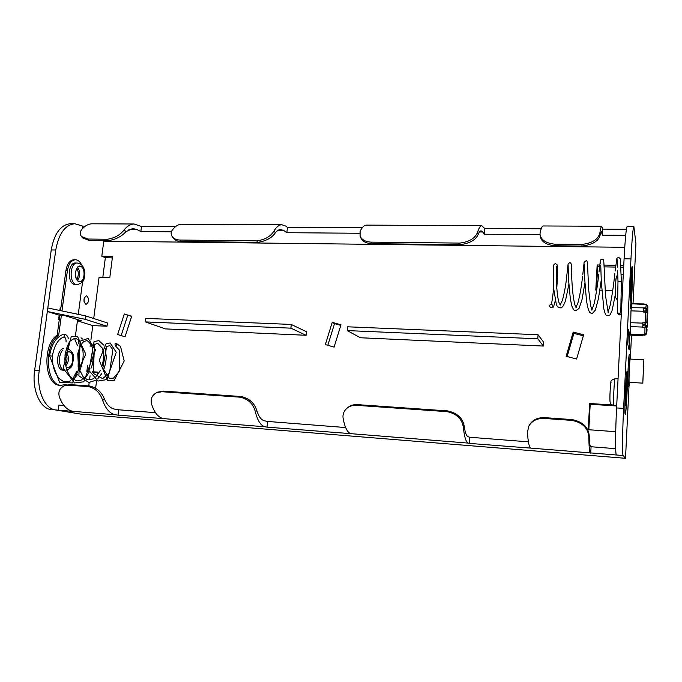 <?xml version="1.0" encoding="UTF-8"?>
<svg xmlns="http://www.w3.org/2000/svg" width="682" height="682" viewBox="0 0 682 682"><rect width="100%" height="100%" fill="white"/><g stroke="black" fill="none" stroke-linecap="round" stroke-linejoin="round"><path stroke-width="1.02" d="M625.172 414.196L625.249 414.272C626.264 415.099 628.207 373.779 627.261 371.485L627.159 371.315C626.144 370.121 624.149 413.19 625.172 414.196M632.367 267.063C633.135 271.581 631.438 309.509 630.492 308.801L630.347 308.435C629.512 305.101 631.251 265.511 632.188 266.517L632.367 267.063M65.881 353.668C67.535 357.368 67.339 361.059 65.293 364.751C67.339 361.059 67.535 357.368 65.881 353.668M76.819 279.424C78.728 275.758 78.771 272.041 76.947 268.282C78.771 272.041 78.728 275.758 76.819 279.424M78.754 340.275L78.703 343.029M80.229 346.243L81.797 345.757M82.65 339.107L81.005 337.803M84.176 298.187L84.065 301.802M85.753 304.215L86.179 304.291C89.18 302.024 89.402 299.245 86.844 295.937L86.392 295.852C83.392 298.145 83.178 300.933 85.753 304.215M82.471 228.623L82.803 226.134L74.781 223.722C65.08 224.864 58.737 233.628 55.762 250.013L47.817 307.966L85.531 315.877L107.406 322.944L106.989 326.235L85.079 319.295L47.331 311.495L39.232 370.548C36.325 389.848 44.509 408.808 55.557 409.959L80.749 414.102L625.513 458.304L628.983 386.89M51.082 409.592C39.965 408.441 31.739 389.516 34.654 370.249L51.235 249.944C54.219 233.594 60.596 224.838 70.357 223.696L70.937 223.696M60.084 308.596L60.749 308.81M155.47 412.67L118.659 409.788L117.986 415.168L163.501 418.62C158.301 417.58 154.311 412.678 151.523 403.923C150.355 398.885 152.077 395.125 156.69 392.636L161.915 391.724L240.115 397.188L241.24 396.532C249.382 398.45 254.591 403.173 256.85 410.709L255.315 411.698C253.286 403.812 248.222 398.979 240.115 397.188M117.986 415.168L115.539 414.775C109.947 413.71 105.633 408.868 102.607 400.257C100.16 392.781 95.361 388.22 88.225 386.575L68.498 385.194L64.423 385.765C59.641 388.007 57.961 391.758 59.385 397.018C62.616 405.5 67.194 410.283 73.119 411.365L55.557 409.959M623.143 455.533L616.366 454.988C615.292 454.621 615.36 431.979 616.588 407.938L623.612 408.39C622.402 432.49 622.214 455.184 623.143 455.533L625.513 458.304M616.366 454.988L530.681 448.108C529.104 447.273 528.038 441.936 527.484 432.098L528.831 426.148C531.9 420.896 536.904 418.322 543.852 418.424L571.9 420.385L572.207 419.583C582.709 421.834 588.37 427.128 589.197 435.483C589.376 442.064 589.785 445.653 590.424 446.241L591.072 446.744L615.684 448.671M469.233 443.394L468.236 443.095C465.968 442.217 464.348 436.949 463.359 427.29C462.029 418.85 456.599 413.642 447.085 411.655L447.716 410.914C457.298 413.036 462.797 418.117 464.203 426.165C465.09 432.533 466.352 436.037 468.005 436.685L469.676 437.247L469.233 443.394L530.681 448.108M345.638 427.546L267.6 421.442L267.012 427.145L350.949 433.675C347.462 432.72 344.853 427.588 343.114 418.279C342.509 414.255 343.916 410.811 347.334 407.955C349.926 406.012 352.952 405.134 356.413 405.321L447.085 411.655M267.012 427.145L265.127 426.787C260.822 425.79 257.549 420.76 255.315 411.698M124.277 229.698L125.838 231.727C121.643 236.475 115.838 239.45 108.429 240.652L107.296 239.246C114.61 238.188 120.271 235.009 124.277 229.698C127.304 226.015 130.569 224.114 134.09 224.003L141.481 226.475L175.47 226.671M362.27 227.745L287.412 227.319L285.681 226.049L281.768 224.71L181.966 224.233M541.184 228.777L484.672 228.453L481.748 225.674L366.669 225.12M625.701 235.324L602.436 235.145L601.268 231.616L600.015 235.452C598.489 241.13 592.505 244.668 582.053 246.083L581.891 244.429C592.215 243.184 598.199 239.399 599.853 233.065C600.501 228.666 601.115 226.398 601.686 226.254L602.76 229.135L626.426 229.271M616.588 407.938L624.081 258.819C625.164 238.632 626.212 227.814 627.218 226.373L633.859 226.407L635.931 243.593L633.024 303.609M82.803 226.134L85.327 226.151M267.6 421.442L264.437 420.794C261.291 420.061 258.768 416.702 256.85 410.709M469.676 437.247L528.405 441.842M58.217 410.359L58.916 405.117L63.946 405.509M118.659 409.788L114.55 409.089C110.467 408.313 107.151 405.065 104.585 399.362L102.607 400.257M141.481 226.475L140.842 231.565L171.412 231.795M140.842 231.565L137.014 229.57L128.889 229.519M102.436 240.584L103.758 241.198L624.746 247.302M484.672 228.453L484.254 234.224L540.025 234.659M484.254 234.224L482.762 231.991L479.463 231.965M359.585 233.261L286.866 232.698L283.942 230.601L277.693 230.559M180.875 241.488C177.414 241.343 174.899 240.252 173.339 238.197L172.248 236.645C173.859 238.777 176.399 239.911 179.869 240.038L180.875 241.488L257.643 242.366L256.773 240.882L179.869 240.038M256.773 240.882C264.983 239.766 270.771 236.39 274.138 230.755L275.315 232.894C271.845 237.941 265.954 241.096 257.643 242.366M275.315 232.894C277.028 230.704 278.802 229.57 280.66 229.502L283.942 230.601M460.248 244.685L459.804 243.09C469.301 241.897 475.226 238.265 477.579 232.195L478.15 234.497C475.831 239.928 469.864 243.329 460.248 244.685L371.588 243.67C366.089 243.295 362.509 241.385 360.829 237.933L360.079 236.151C361.835 239.783 365.458 241.778 370.948 242.127L371.588 243.67M478.15 234.497C479.105 232.127 480.077 230.9 481.057 230.823L482.762 231.991M274.138 230.755C276.517 226.85 279.057 224.838 281.768 224.71M172.248 236.645C170.773 234.42 170.807 232.221 172.333 230.039C175.155 226.279 178.198 224.344 181.472 224.233M360.079 236.151L360.105 231.368C362.065 227.328 364.145 225.248 366.336 225.12M459.804 243.09L370.948 242.127M477.579 232.195C478.926 227.984 480.316 225.81 481.748 225.674M157.525 392.227L163.194 391.101L161.915 391.724M241.24 396.532L163.194 391.101M447.716 410.914L357.266 404.614L356.413 405.321M347.794 407.589L348.255 407.205C350.812 405.296 353.813 404.426 357.266 404.614M554.705 245.767C546.316 244.804 541.534 241.829 540.366 236.833L540.033 234.719C541.312 240.107 546.129 243.244 554.475 244.13L554.705 245.767L582.053 246.083M540.033 234.719L540.11 232.639C541.107 228.334 542.105 226.109 543.111 225.972L543.256 225.972M581.891 244.429L554.475 244.13M572.207 419.583L544.236 417.631L543.852 418.424M528.831 426.148L529.334 425.201C532.292 420.086 537.254 417.563 544.236 417.631M589.197 435.483L588.83 436.693C588.958 446.701 589.461 452.106 590.339 452.899M588.83 436.693C587.969 427.921 582.326 422.482 571.9 420.385M78.669 340.182L78.421 343.472M59.274 319.713L58.601 319.508L59.189 315.178L47.331 311.495L47.817 307.966M90.058 375.816L89.547 379.831M89.197 382.491L88.754 385.918M87.637 365.22L86.836 371.4L89.316 371.963M90.101 346.277L90.442 343.685M90.902 340.105L92.786 325.595L77.416 320.83M125.028 336.797L121.149 335.595L127.764 315.203L131.652 316.371M630.535 354.947L631.489 335.177M616.69 405.969L590.203 404.273L588.822 429.745M623.655 267.225L620.842 267.173M615.59 267.071L604.099 266.867M599.555 266.781L597.654 266.747L596.392 290.089M103.758 241.198L101.806 256.202L105.343 257.753L102.82 277.242M105.343 257.753L112.351 257.881M92.769 372.381L97.611 372.696M567.143 356.541L573.877 333.37L583.349 335.8M327.829 345.305L334.521 323.626L340.795 325.365M583.647 334.768L576.605 359.056L566.154 356.277L573.195 332.083L583.647 334.768M543.366 346.064L543.605 342.185L538.038 334.734L537.783 338.792L543.366 346.064L360.386 337.752L347.206 330.582L537.783 338.792M306.124 335.288L306.474 331.725L291.274 324.444L290.899 328.161L306.124 335.288L165.428 328.895L145.351 321.895L290.899 328.161M93.707 318.511L99.086 277.148L109.836 277.429L112.539 256.389L101.806 256.202M106.989 326.235L92.786 325.595M86.836 371.4L89.359 371.562M92.462 371.758L97.688 372.091L97.253 375.475M95.642 388.067L96.614 380.454M615.718 431.706L588.216 429.703L589.64 403.514L590.203 404.273M612.172 404.955L589.64 403.514M612.726 290.515L605.13 290.319M601.771 290.234L599.87 290.182M596.69 290.097L595.795 290.08L597.159 264.957L597.654 266.747M623.749 265.434L620.765 265.375M615.795 265.289L604.039 265.085M599.751 265.008L597.159 264.957M117.636 334.512L125.028 336.806L131.703 316.209L124.303 313.993L117.636 334.512L121.149 335.595M325.357 344.589L332.219 322.373L340.974 324.803L334.095 347.104L325.357 344.589M347.206 330.582L347.556 326.797L538.038 334.734M145.351 321.895L145.778 318.383L291.274 324.444M629.767 335.442L629.068 349.9L627.815 344.333L628.548 329.355L629.767 335.442L628.25 335.373M623.612 408.39L630.961 258.93L624.081 258.819M633.859 226.407C632.99 227.848 632.018 238.691 630.961 258.93M59.828 310.481L60.246 307.377L60.911 307.599M591.072 446.744L590.731 453.163M602.436 235.145L602.76 229.135M77.45 320.6L81.354 320.77L64.074 315.382L59.189 315.178M85.531 315.877L85.079 319.295M573.877 333.37L573.195 332.083M127.764 315.203L124.303 313.993M334.521 323.626L332.219 322.373M125.838 231.727L132.726 228.53L137.014 229.57M89.018 240.431L82.761 237.958L81.525 236.483L87.859 239.032L89.018 240.431L108.429 240.652M92.718 223.807L92.147 223.798C88.421 223.909 84.96 225.776 81.78 229.399C79.837 231.829 79.751 234.19 81.525 236.483M107.296 239.246L87.859 239.032M65.498 385.339L69.948 384.605L68.498 385.194M88.225 386.575L89.64 385.978C96.81 387.751 101.789 392.21 104.585 399.362M89.64 385.978L69.948 384.605M287.412 227.319L286.866 232.698M77.688 267.344C80.467 271.768 80.416 276.116 77.535 280.387C80.416 276.116 80.467 271.768 77.688 267.344M66.691 352.79C69.308 357.377 68.993 361.792 65.728 366.038C68.993 361.792 69.308 357.377 66.691 352.79M61.678 385.509L59.027 385.253C44.006 383.855 42.429 344.188 57.186 335.169L58.686 335.246C43.955 344.274 45.523 383.957 60.519 385.356L66.666 384.452M72.735 379.064L76.682 371.392M78.115 366.37L78.558 350.147M77.416 345.348L74.918 339.73L75.088 338.434M75.438 335.808L77.586 319.594M78.277 314.351L82.607 281.632M74.074 259.723L73.878 259.723C69.786 260.183 67.126 263.823 65.907 270.652L60.502 310.625M81.669 264.974C80.041 261.598 77.936 259.851 75.352 259.748C71.269 260.209 68.618 263.857 67.399 270.694L65.907 270.652M57.186 335.169L59.88 315.203M58.686 335.246L61.38 315.263M61.968 310.932L67.399 270.694M617.986 281.231L621.37 281.325L620.288 258.845L618.625 257.216L616.886 258.316L615.147 271.027M646.621 332.458L646.587 333.148L644.874 334.282L642.691 334.197L642.742 335.118L642.819 334.606L644.984 334.692L646.076 333.958M642.819 325.22L645.121 325.058L646.127 326.499L644.976 327.266L642.785 327.181L642.921 322.347L645.121 322.424L645.607 312.126L643.407 312.058L643.441 311.256L630.978 310.856L630.424 335.084M620.739 299.978L621.89 300.395L621.541 307.403L620.688 307.113M549.803 305.195L549.786 306.636C550.698 307.701 551.636 307.71 552.582 306.653L552.608 305.212C551.695 304.138 550.758 304.129 549.803 305.195M647.005 330.361L646.647 333.856L644.967 335.177L642.802 335.084M646.647 333.856L646.613 332.637M646.698 327.334L647.209 327.164L646.698 326.831M647.798 313.353L647.184 314.854M643.476 310.89L645.769 311.094L645.752 311.58L647.44 310.233L647.84 306.013L646.255 304.496L631.813 303.797L630.978 310.856M643.424 312.058L643.45 311.359L645.752 311.58M642.828 324.82L645.146 324.658L646.715 325.919L644.95 327.667L642.785 327.181M645.087 327.266L645.146 324.658M642.921 322.347L642.759 327.582M642.93 322.543L646.817 322.893L647.295 312.612L645.607 312.126M642.921 322.637L645.198 323.098M644.166 303.95L631.813 303.797M647.44 310.165L647.465 309.423L645.871 307.897L631.208 307.701M642.93 322.433L646.255 322.731L645.181 323.012L645.206 322.518M643.45 311.359L643.663 308.324L645.854 308.392L646.92 309.406L645.769 311.094L646.067 308.417M643.441 311.256L643.646 308.094M643.663 308.324L643.68 307.829M645.121 322.424L646.817 322.893L647.295 312.612M647.022 330.241L646.672 333.063M646.681 328.502L647.048 329.466M647.67 317.121L647.201 327.028M647.099 316.755L647.661 316.985M647.832 306.363L647.764 314.01M647.704 307.795L647.866 307.343M68.507 338.809C67.902 336.456 66.742 334.998 65.02 334.427L63.281 334.427C64.671 335.135 64.841 335.987 63.784 336.985C58.089 339.193 54.279 345.578 52.352 356.123L49.581 355.791L59.539 382.278L72.36 382.952L85.779 354.239L77.433 336.26L71.209 336.738L63.17 368.178L74.457 382.934L83.818 381.809L95.454 349.832L88.097 338.408L80.075 341.239L78.89 375.85L88.779 382.483L96.094 380.172M64.952 355.271C66.018 353.029 67.356 351.895 68.967 351.886L69.487 351.963C74.841 352.944 73.306 367.862 67.91 367.206L67.467 367.146M116.75 345.22L116.264 343.344L114.926 344.001L115.42 345.885L116.75 345.22M67.68 348.63L67.194 348.536M63.349 348.528C56.248 350.062 55.54 369.201 62.556 370.121L63.776 370.241M643.868 359.857L642.819 383.148L643.868 359.857M643.825 359.746L630.219 359.082C629.708 358.502 628.668 381.315 629.162 382.304L642.819 383.148M642.853 381.519L643.757 361.307L642.853 381.519M630.645 359.107L630.415 354.58C629.708 353.745 628.25 385.526 628.94 386.788L629.631 382.406M629.341 354.538L629.333 354.529C628.599 353.694 627.142 385.458 627.858 386.728L629.009 386.89M80.851 266.534C85.761 268.145 84.781 281.922 79.777 281.504L78.882 281.325C73.929 279.884 74.85 265.912 79.862 266.338L80.851 266.534M75.549 262.996L75.395 262.996C68.183 262.382 66.887 282.357 74.014 284.377L76.998 284.667M115.539 414.775L73.119 411.365M468.236 443.095L350.949 433.675M265.127 426.787L163.501 418.62M601.908 232.826L600.603 232.818M34.654 370.249L39.232 370.548M55.762 250.013L51.235 249.944M599.853 233.065L600.015 235.452M464.203 426.165L463.359 427.29M620.833 312.902L620.791 312.305L619.026 313.737L617.449 312.424L617.986 281.214L617.585 270.251M615.488 296.576C614.9 294.615 615.906 274.923 616.434 278.051M645.726 323.106L645.649 324.734M646.127 311.555L646.118 312.16M642.887 323.14L630.398 322.688M642.759 327.07L630.287 326.593M642.691 334.7L630.33 334.206M644.874 334.282L644.95 327.667M645.871 307.897L646.255 304.496M646.8 322.757L647.278 312.467M646.587 333.148L646.672 326.525M647.022 330.182L646.647 333.788M647.465 309.423L647.84 306.013M67.441 367.359C73.162 369.013 75.293 352.841 69.513 351.75C67.757 351.418 66.248 352.449 64.995 354.845M63.699 370.002C58.422 368.203 57.902 354.478 62.966 350.028M618.054 378.877L615.087 378.715C614.269 377.998 613.007 404.605 613.817 405.389L613.885 405.449C611.933 404.886 610.867 404.255 610.671 403.539M610.117 401.408C609.452 400.684 610.492 380.351 611.098 382.295M625.701 403.437C625.172 402.653 626.281 379.959 626.741 382.142C627.244 383.216 626.17 405.193 625.701 403.437M626.809 380.752C626.289 378.263 625.036 403.966 625.633 404.827C626.17 406.787 627.372 381.997 626.809 380.752M630.859 298.017C630.398 295.852 631.481 273.883 631.864 277.378C632.291 279.799 631.251 301.094 630.859 298.017M631.933 276.04C631.498 272.05 630.279 296.934 630.79 299.364C631.242 302.817 632.41 278.793 631.933 276.04M77.245 263.039L79.462 263.491C82.863 265.332 84.653 268.657 84.824 273.465C83.954 277.847 85.634 282.024 77.126 284.667L75.864 284.428C68.754 282.416 70.05 262.425 77.245 263.039L75.395 262.996M80.877 266.33C75.31 263.653 73.144 279.782 78.856 281.538C84.389 283.993 86.469 268.222 80.877 266.33M601.686 226.254L543.111 225.972M70.357 223.696L74.781 223.722M134.09 224.003L92.147 223.798M348.255 407.205L347.334 407.955M65.907 385.168L64.423 385.765M158.002 391.997L156.69 392.636M75.352 259.748L73.878 259.723M617.568 313.567L617.449 312.424M621.541 307.403C620.611 312.885 622.47 313.584 619.205 314.982L617.602 313.703M642.725 335.638L630.398 335.135M623.305 274.283L621.097 274.241M615.539 297.386L615.769 281.436C615.906 277.71 616.562 275.588 617.756 275.068M615.326 294.684L612.069 310.642L609.785 315.263L606.937 315.757C606.025 314.76 605.701 316.184 603.851 309.014L601.336 282.297L600.731 265.17M608.25 312.885L605.531 295.783L604.09 266.653C603.553 255.119 603.297 261.257 602.394 259.109L600.961 259.475L600.399 260.353L599.001 271.982M598.762 274.121L598.608 275.434C597.662 285.511 594.636 302.723 593.954 304.24L591.942 309.807M601.243 280.114L598.446 298.588L595.36 310.097L592.573 313.251L590.936 313.183C589.794 312.006 589.819 314.035 587.62 307.028L586.452 300.455L584.764 279.603L584.278 264.301M591.916 310.225L590.621 305.425L588.685 289.859L587.543 264.556C587.415 261.513 586.852 260.294 585.864 260.908L584.15 262.169L582.803 274.454M582.607 276.176L582.394 277.941C581.286 287.625 579.794 295.92 577.918 302.842L575.975 307.394M584.926 282.902L582.036 299.534L579.044 308.443L575.813 310.753C574.346 310.114 574.108 311.214 571.951 306.209L570.365 299.048L568.549 279.62L568.106 264.906M576.213 307.693L576.299 307.744C575.847 307.284 574.414 305.834 572.948 293.814C571.695 283.294 571.397 268.052 571.32 264.889C571.158 263.312 570.578 262.587 569.589 262.732L568.115 263.849L566.248 280.6C565.31 288.921 562.573 300.43 562.164 300.856L560.152 304.948M568.839 284.488L565.506 300.643C564.159 304.607 562.676 307.053 561.064 307.974L557.62 306.849L556.393 304.735L553.409 287.045L553.392 267.08L553.98 264.437L555.446 263.584L557.058 264.787L557.313 266.193C557.697 270.703 557.518 278.145 556.759 288.52M555.216 300.907L553.707 306.312C553.017 308.085 551.704 308.196 549.786 306.636M553.631 288.793C552.42 299.176 551.593 304.377 551.15 304.385M617.074 259.569L617.5 267.676M608.02 312.279L610.177 305.221C612.104 295.502 613.664 284.957 614.857 273.576M600.544 261.266L600.68 263.849M560.28 305.067L559.095 302.851C556.742 295.979 556.018 277.165 556.341 271.479L556.555 266.185M620.791 312.305L621.37 281.325M615.607 297.659L617.355 299.995M647.44 310.233L647.815 306.815M63.827 336.968L64.253 336.959C65.608 337.795 66.205 339.5 66.052 342.066M97.714 378.842L101.712 373.71M103.332 370.488C105.267 365.663 106.222 360.897 106.213 356.192L105.071 348.059M103.988 345.331L98.89 340.633L94.056 341.554L88.992 370.573L98.029 381.033L106.852 379.567L116.238 352.236L110.186 342.969L106.187 343.506L99.265 360.215L107.466 380.403L114.039 380.786L124.192 360.966L120.492 346.422L116.264 343.344M66.691 370.19C70.272 368.246 72.053 366.703 72.045 365.561L73.613 358.732C74.065 354.342 72.104 350.983 67.74 348.647L67.458 348.579M68.669 343.02L67.91 348.69M62.983 334.461C55.941 337.3 51.474 344.41 49.581 355.791M52.352 356.123C52.267 366.2 54.756 373.847 59.811 379.056L62.539 380.906C64.117 382.133 66.81 382.125 70.621 380.88M72.539 379.797C73.187 379.763 74.96 377.845 77.867 374.051M79.351 371.426C82.624 363.762 83.775 356.703 82.829 350.267L80.033 341.921M79.794 341.563C77.688 339.125 75.873 338.093 74.355 338.46L70.272 340.872C67.083 345.399 65.267 351.528 64.807 359.286C65.395 366.43 67.322 372.372 70.57 377.095L76.069 380.616C77.398 381.144 79.436 380.837 82.19 379.704M84.031 378.501C85.753 376.762 85.83 377.76 89.436 371.741M90.945 368.348C95.156 359.67 92.326 345.314 91.2 345.024M91.03 344.7C88.575 341.546 87.074 340.233 86.52 340.77L84.074 341.375C81.456 343.319 79.351 347.445 77.765 353.762L78.49 367.93L83.281 376.984L86.989 379.439C88.49 380.155 90.766 379.848 93.843 378.493M95.625 377.163L100.484 370.352M102.249 365.586C104.627 354.938 103.178 351.17 102.283 348.178M102.198 347.948L97.517 343.123L94.508 344.683L93.306 373.386L102.615 378.629L109.504 372.977L112.828 349.713L109.836 345.672L106.639 346.499L102.803 368.22L109.359 378.297L113.442 378.135L119.154 371.451L119.785 350.514L115.42 345.885M610.433 403.088C609.785 402.337 609.734 397.239 610.288 387.802C611.924 380.121 608.787 381.247 615.087 378.715M630.415 354.58L629.333 354.529M616.707 405.628L613.885 405.449M625.65 403.011L625.667 403.088C625.215 403.071 626.221 381.946 626.579 382.474L626.536 382.593M624.925 406.003C625.897 405.526 625.795 405.756 626.485 397.12L626.775 380.403L626.11 379.473M630.841 297.744L630.85 297.812C630.398 297.224 631.413 276.116 631.668 277.54L631.481 277.906M630.151 300.711C631.097 299.892 630.876 301.018 631.532 293.592L631.924 275.86L631.208 274.599"/></g></svg>
